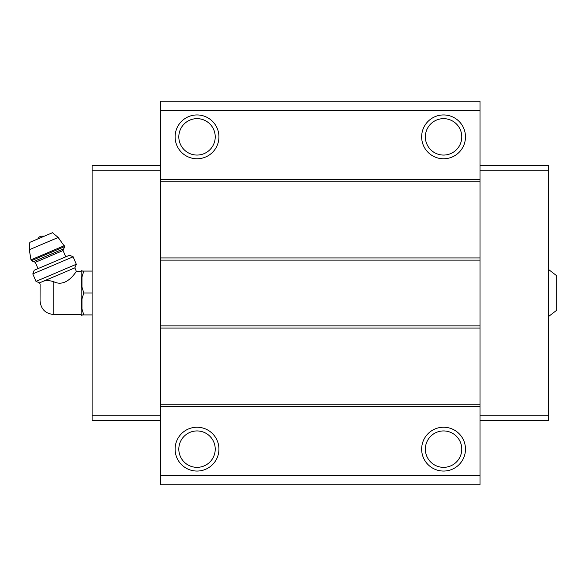 <?xml version="1.0" encoding="UTF-8"?>
<svg xmlns="http://www.w3.org/2000/svg" width="586" height="586" viewBox="0 0 586 586"><rect width="100%" height="100%" fill="white"/><g stroke="black" fill="none" stroke-linecap="round" stroke-linejoin="round"><path stroke-width="0.88" d="M548.481 269.443L556.7 275.742L556.7 310.258L548.481 316.557M53.751 314.506L53.751 281.727C67.214 288.393 76.773 270.007 76.414 271.494C76.788 270.014 67.178 288.4 53.751 281.727C49.642 280.423 46.199 280.247 43.43 281.199L39.57 282.84L40.104 284.1L40.06 300.808C40.866 309.13 45.437 313.693 53.751 314.506L81.146 314.506L81.967 315.678L81.967 314.916L83.813 314.916L81.967 314.916M41.87 281.866C39.387 284.532 39.387 284.532 41.87 281.866M43.43 281.199L74.869 267.853L76.414 271.494L81.146 271.494L81.146 314.506M480 110.556L160.586 110.556L160.586 101.246L480 101.246L480 484.754L160.586 484.754L160.586 475.444L480 475.444M197.021 114.944A21.916 21.916 0 0 1 216 147.811A21.916 21.916 0 0 1 178.041 147.811A21.916 21.916 0 0 1 197.021 114.944M443.565 114.944A21.916 21.916 0 0 1 462.544 147.811A21.916 21.916 0 0 1 424.586 147.811A21.916 21.916 0 0 1 443.565 114.944M160.586 110.556L160.586 475.444M480 179.594L160.586 179.594M480 181.785L160.586 181.785M480 257.935L160.586 257.935M480 260.125L160.586 260.125M480 325.875L160.586 325.875M480 328.065L160.586 328.065M480 404.215L160.586 404.215M480 406.406L160.586 406.406M443.565 427.231A21.916 21.916 0 0 1 462.544 460.098A21.916 21.916 0 0 1 424.586 460.098A21.916 21.916 0 0 1 443.565 427.231M197.021 427.231A21.916 21.916 0 0 1 216 460.098A21.916 21.916 0 0 1 178.041 460.098A21.916 21.916 0 0 1 197.021 427.231M197.021 430.937A18.21 18.21 0 0 1 212.791 458.245A18.21 18.21 0 0 1 181.257 458.245A18.21 18.21 0 0 1 197.021 430.937M443.565 430.937A18.21 18.21 0 0 1 459.336 458.245A18.21 18.21 0 0 1 427.795 458.245A18.21 18.21 0 0 1 443.565 430.937M443.565 118.65A18.21 18.21 0 0 1 459.336 145.958A18.21 18.21 0 0 1 427.795 145.958A18.21 18.21 0 0 1 443.565 118.65M197.021 118.65A18.21 18.21 0 0 1 212.791 145.958A18.21 18.21 0 0 1 181.257 145.958A18.21 18.21 0 0 1 197.021 118.65M480 165.347L548.481 165.347L548.481 420.653L480 420.653M548.481 415.174L480 415.174M548.481 170.826L480 170.826M160.586 165.347L92.105 165.347L92.105 415.174L160.586 415.174M92.105 415.174L92.105 420.653L160.586 420.653M92.105 170.826L160.586 170.826M81.146 271.494L81.967 270.322L81.967 271.084L83.813 271.084L81.967 276.995L81.967 287.096L83.813 293L81.967 298.904L81.967 309.005L83.813 314.916L92.105 314.916M81.967 298.904L83.813 293L92.105 293M81.967 276.995L83.813 271.084L92.105 271.084M83.813 271.084L81.967 271.084M37.826 238.941A5.479 5.479 0 0 1 40.632 236.268L44.499 236.107M64.658 246.596L58.19 237.469L52.513 232.708L29.82 242.34L29.3 249.731L30.992 259.825L31.373 260.726L33.527 261.598L63.786 248.757L64.658 246.596L31.373 260.726M65.735 256.851L63.061 250.552L63.786 248.757M73.147 256.793L69.522 255.247L34.215 270.234L32.801 273.918L35.973 281.39L76.319 264.264L73.147 256.793L32.801 273.918M58.19 237.469L29.3 249.731M64.277 245.695L30.992 259.825M63.061 250.552L35.321 262.323L33.527 261.598M35.321 262.323L38.002 268.63M74.869 267.853L76.319 264.264M39.57 282.84L35.973 281.39"/></g></svg>
